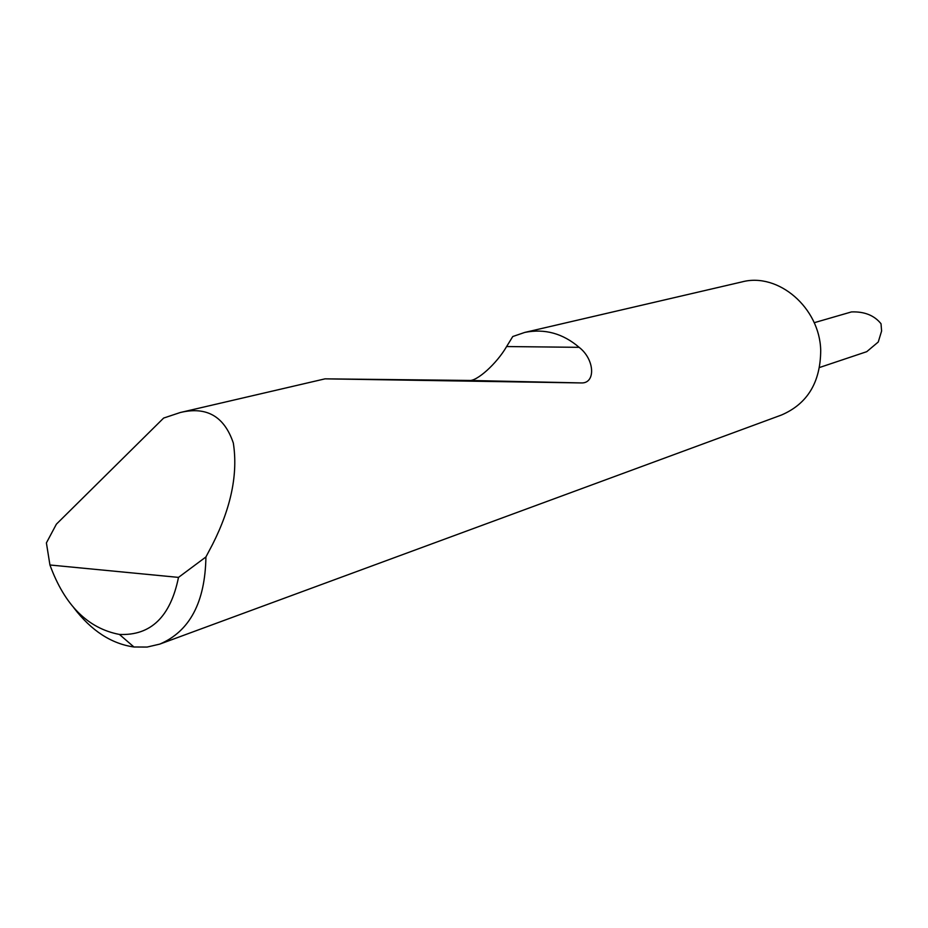 <?xml version="1.0" encoding="UTF-8"?>
<svg xmlns="http://www.w3.org/2000/svg" width="928" height="928" viewBox="0 0 928 928"><rect width="100%" height="100%" fill="white"/><g stroke="black" fill="none" stroke-linecap="round" stroke-linejoin="round"><path stroke-width="1.39" d="M49.938 564.99C64.658 605.242 87.824 628.384 119.434 634.439C150.777 635.819 170.462 616.807 178.501 577.39L49.938 564.99L46.4 542.903L56.388 524.169L163.653 418.052L180.252 412.519C206.619 406.186 224.309 416.359 233.322 443.027C238.102 473.686 231.2 507.442 212.616 544.272L205.923 556.962C205.158 602.237 189.764 631.295 159.767 644.113L147.123 647.06L133.934 646.99C111.383 643.765 91.396 630.773 73.962 608.002M159.767 644.113L781.48 415.013C807.418 403.854 820.491 382.324 820.712 350.448C819.807 307.725 778.221 272.229 742.087 281.88L524.796 332.41C544.736 328.442 562.844 333.419 579.118 347.327C594.871 359.449 595.857 383.554 581.334 382.939L325.055 378.844L468.942 380.445C476.528 381.907 496.851 363.532 506.607 346.55L512.766 336.528L524.796 332.41M814.181 322.712L851.452 311.924C864.409 311.437 874.257 315.381 881.02 323.733L881.6 331.041L878.248 342.014L866.74 351.677L819.563 367.488M178.501 577.39L205.923 556.962M506.607 346.55L579.118 347.327M468.942 380.445L581.334 382.939M180.252 412.519L325.055 378.844M119.434 634.439L133.934 646.99"/></g></svg>
